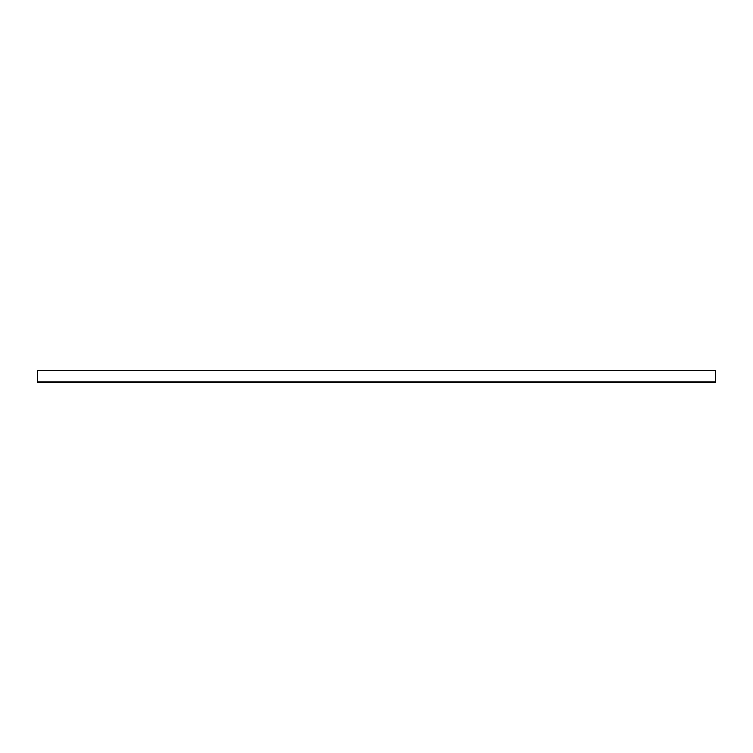 <?xml version="1.0" encoding="UTF-8"?>
<svg xmlns="http://www.w3.org/2000/svg" width="753" height="753" viewBox="0 0 753 753"><rect width="100%" height="100%" fill="white"/><g stroke="black" fill="none" stroke-linecap="round" stroke-linejoin="round"><path stroke-width="1.13" d="M715.35 370.401L715.35 382.599L37.65 382.599L37.65 370.401L715.35 370.401M715.35 381.922L37.65 381.922"/></g></svg>
